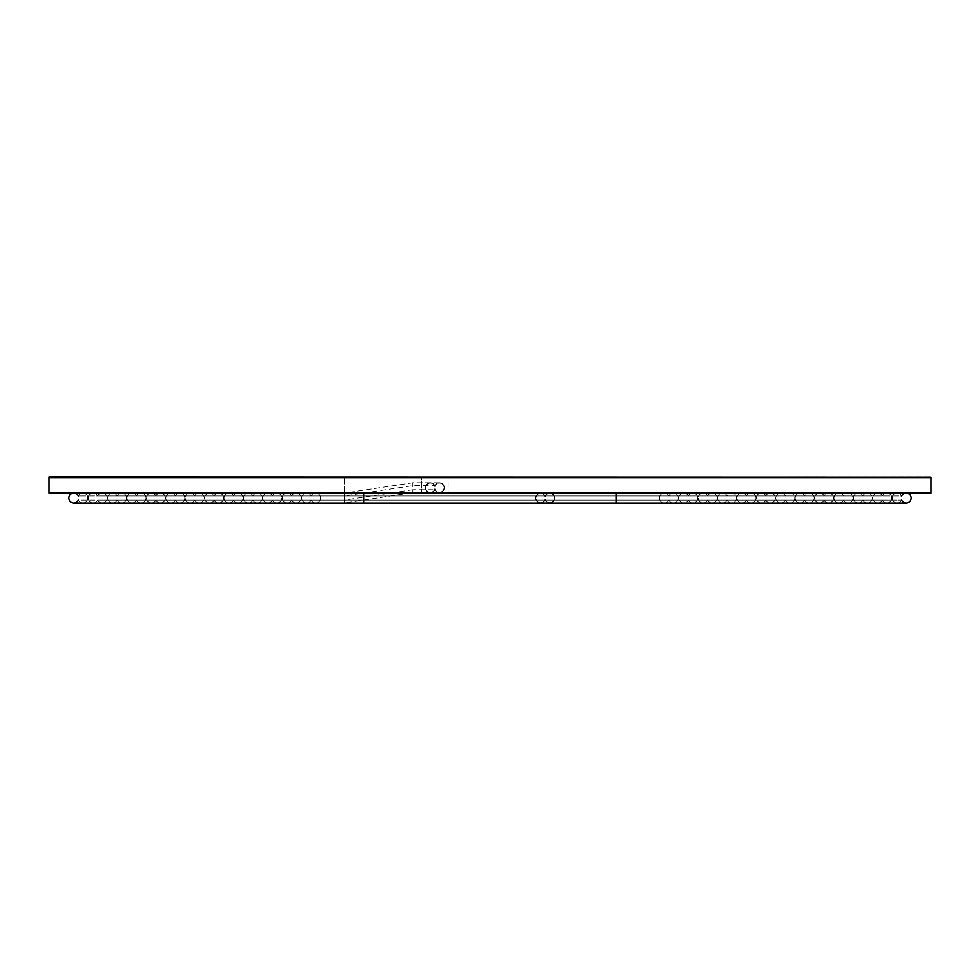 <?xml version="1.0" encoding="UTF-8"?>
<svg xmlns="http://www.w3.org/2000/svg" width="980" height="980" viewBox="0 0 980 980"><rect width="100%" height="100%" fill="white"/><g stroke="black" fill="none" stroke-linecap="round" stroke-linejoin="round"><path stroke-width="0.73" stroke-dasharray="4.9 3.68" d="M475.692 493.087L464.581 492.867L475.692 493.087M483.802 492.867L476.733 492.867C488.493 492.867 488.493 492.867 476.697 492.867C488.493 492.867 488.493 492.867 476.697 492.867L464.643 492.867L476.733 493.087C488.493 493.087 488.493 493.087 476.697 493.087C488.493 493.087 488.493 493.087 476.697 493.087L483.802 493.087M497.669 493.087L505.815 493.087M344.47 493.087L931 493.087L931 477.652L448.105 477.652L448.105 493.087L448.105 477.652L931 477.211L344.47 477.652L344.47 493.087L421.645 493.087L49 493.087L49 477.652L421.645 477.652L421.645 493.087L421.645 477.652L344.47 477.652L344.47 493.087M495.084 493.087L515.358 492.867L495.084 493.087M466.198 492.867L470.841 492.867M505.815 492.867L497.754 493.087M470.841 493.087L466.198 493.087M476.856 492.867L464.753 492.867L476.856 493.087M485.014 492.867L464.753 492.867L485.014 493.087M470.719 492.867L475.839 492.867L470.719 492.867M470.719 493.087L475.839 493.087L470.719 493.087M545.125 500.094A4.961 4.961 0 0 1 537.542 501.956A4.961 4.961 0 0 1 537.542 494.141A4.961 4.961 0 0 1 545.125 496.002A4.961 4.961 0 0 1 552.708 494.141A4.961 4.961 0 0 1 552.708 501.956A4.961 4.961 0 0 1 545.125 500.094A4.961 4.961 0 0 0 554.607 498.048A4.961 4.961 0 0 0 545.125 496.002A4.961 4.961 0 0 0 535.644 498.048A4.961 4.961 0 0 0 545.125 500.094A4.961 4.961 0 0 0 554.607 498.048A4.961 4.961 0 0 0 545.125 496.002A4.961 4.961 0 0 0 535.644 498.048A4.961 4.961 0 0 0 545.125 500.094L901.673 500.094L344.25 500.094L412.825 489.731L412.825 492.646L412.825 489.731L434.875 489.731A4.961 4.961 0 0 1 427.292 491.593A4.961 4.961 0 0 1 427.292 483.777A4.961 4.961 0 0 1 434.875 485.639A4.961 4.961 0 0 1 442.458 483.777A4.961 4.961 0 0 1 442.458 491.593A4.961 4.961 0 0 1 434.875 489.731A4.961 4.961 0 0 0 444.357 487.685A4.961 4.961 0 0 0 434.875 485.639L412.825 485.639L412.825 482.724L412.825 492.646L412.825 482.724L412.825 485.639L344.25 496.002L78.326 496.002L545.125 496.002M434.875 485.639A4.961 4.961 0 0 0 425.394 487.685A4.961 4.961 0 0 0 434.875 489.731A4.961 4.961 0 0 0 444.357 487.685A4.961 4.961 0 0 0 434.875 485.639A4.961 4.961 0 0 0 425.394 487.685A4.961 4.961 0 0 0 434.875 489.731M430.355 482.724L412.825 482.724L344.25 493.087L344.25 503.01L344.25 493.087L344.25 496.002L344.25 493.087L93.21 493.087A4.961 4.961 0 0 1 97.731 496.002A4.961 4.961 0 0 1 107.212 498.048A4.961 4.961 0 0 1 97.731 500.094A4.961 4.961 0 0 1 88.249 498.048A4.961 4.961 0 0 1 93.21 493.087L616.346 493.087L363.654 493.087L616.346 493.087L616.346 503.01L616.346 493.087L616.346 503.01L616.346 493.087L616.346 503.01L616.346 493.087L616.346 503.01L616.346 493.087L616.346 503.01L616.346 493.087L616.346 503.01L616.346 493.087L616.346 503.01L616.346 493.087L616.346 503.01L616.346 493.087L616.346 503.01L616.346 493.087L616.346 503.01L616.346 493.087L616.346 503.01L616.346 493.087L616.346 503.01L616.346 493.087L616.346 503.01L616.346 493.087L616.346 503.01L616.346 493.087L616.346 503.01L616.346 493.087L616.346 503.01L616.346 493.087L616.346 503.01L616.346 493.087L616.346 503.01L616.346 493.087L616.346 503.01L616.346 493.087L616.346 503.01L616.346 493.087L616.346 503.01L616.346 493.087L616.346 503.01L616.346 493.087L616.346 503.01L363.654 503.01L363.654 500.094L616.346 500.094L616.346 503.01L616.346 493.087L616.346 503.01L616.346 493.087L616.346 496.002L616.346 493.087L616.346 496.002L616.346 493.087L363.654 493.087L363.654 503.01L363.654 493.087L363.654 503.01L363.654 493.087L363.654 503.01L363.654 493.087L363.654 503.01L363.654 493.087L363.654 503.01L363.654 493.087L363.654 503.01L363.654 493.087L363.654 503.01L363.654 493.087L363.654 503.01L363.654 493.087L363.654 503.01L363.654 493.087L363.654 503.01L363.654 493.087L363.654 503.01L363.654 493.087L363.654 503.01L363.654 493.087L363.654 496.002L363.654 493.087L82.847 493.087A4.961 4.961 0 0 0 78.326 496.002A4.961 4.961 0 0 1 87.808 498.048A4.961 4.961 0 0 1 78.326 500.094L344.25 500.094L344.25 503.01L344.25 493.087L344.25 503.01L344.25 493.087L344.25 503.01L344.25 493.087L344.25 503.01L344.25 493.087L344.25 503.01L344.25 493.087L344.25 503.01L344.25 493.087L344.25 503.01L344.25 493.087L344.25 503.01L344.25 493.087L344.25 503.01L344.25 493.087L344.25 503.01L344.25 493.087L344.25 503.01L344.25 493.087L344.25 496.002L311.175 496.002A4.961 4.961 0 0 1 320.656 498.048A4.961 4.961 0 0 1 311.175 500.094L363.654 500.094L363.654 503.01L363.654 493.087L363.654 496.002L668.826 496.002A4.961 4.961 0 0 0 659.344 498.048A4.961 4.961 0 0 0 668.826 500.094L616.346 500.094L668.826 500.094A4.961 4.961 0 0 0 678.307 498.048A4.961 4.961 0 0 0 668.826 496.002A4.961 4.961 0 0 0 659.344 498.048A4.961 4.961 0 0 0 668.826 500.094A4.961 4.961 0 0 0 678.307 498.048A4.961 4.961 0 0 0 668.826 496.002L344.25 496.002L344.25 493.087L344.25 503.01L344.25 493.087L344.25 503.01L344.25 500.094L344.25 503.01L344.25 500.094L311.175 500.094A4.961 4.961 0 0 1 301.693 498.048A4.961 4.961 0 0 1 311.175 496.002A4.961 4.961 0 0 1 320.656 498.048A4.961 4.961 0 0 1 311.175 500.094A4.961 4.961 0 0 1 301.693 498.048A4.961 4.961 0 0 1 311.175 496.002L688.23 496.002A4.961 4.961 0 0 0 678.748 498.048A4.961 4.961 0 0 0 688.23 500.094A4.961 4.961 0 0 0 697.711 498.048A4.961 4.961 0 0 0 688.23 496.002L291.771 496.002A4.961 4.961 0 0 1 301.252 498.048A4.961 4.961 0 0 1 291.771 500.094L688.23 500.094A4.961 4.961 0 0 0 697.711 498.048A4.961 4.961 0 0 0 688.23 496.002A4.961 4.961 0 0 0 678.748 498.048A4.961 4.961 0 0 0 688.23 500.094L291.771 500.094A4.961 4.961 0 0 1 282.289 498.048A4.961 4.961 0 0 1 291.771 496.002A4.961 4.961 0 0 1 301.252 498.048A4.961 4.961 0 0 1 291.771 500.094A4.961 4.961 0 0 1 282.289 498.048A4.961 4.961 0 0 1 291.771 496.002L707.634 496.002A4.961 4.961 0 0 0 698.152 498.048A4.961 4.961 0 0 0 707.634 500.094A4.961 4.961 0 0 0 717.115 498.048A4.961 4.961 0 0 0 707.634 496.002L272.367 496.002A4.961 4.961 0 0 1 281.848 498.048A4.961 4.961 0 0 1 272.367 500.094L707.634 500.094A4.961 4.961 0 0 0 717.115 498.048A4.961 4.961 0 0 0 707.634 496.002A4.961 4.961 0 0 0 698.152 498.048A4.961 4.961 0 0 0 707.634 500.094L272.367 500.094A4.961 4.961 0 0 1 262.885 498.048A4.961 4.961 0 0 1 272.367 496.002A4.961 4.961 0 0 1 281.848 498.048A4.961 4.961 0 0 1 272.367 500.094A4.961 4.961 0 0 1 262.885 498.048A4.961 4.961 0 0 1 272.367 496.002L727.038 496.002A4.961 4.961 0 0 0 717.556 498.048A4.961 4.961 0 0 0 727.038 500.094A4.961 4.961 0 0 0 736.519 498.048A4.961 4.961 0 0 0 727.038 496.002L252.963 496.002A4.961 4.961 0 0 1 262.444 498.048A4.961 4.961 0 0 1 252.963 500.094L727.038 500.094A4.961 4.961 0 0 0 736.519 498.048A4.961 4.961 0 0 0 727.038 496.002A4.961 4.961 0 0 0 717.556 498.048A4.961 4.961 0 0 0 727.038 500.094L252.963 500.094A4.961 4.961 0 0 1 243.481 498.048A4.961 4.961 0 0 1 252.963 496.002A4.961 4.961 0 0 1 262.444 498.048A4.961 4.961 0 0 1 252.963 500.094A4.961 4.961 0 0 1 243.481 498.048A4.961 4.961 0 0 1 252.963 496.002L746.442 496.002A4.961 4.961 0 0 0 736.96 498.048A4.961 4.961 0 0 0 746.442 500.094A4.961 4.961 0 0 0 755.923 498.048A4.961 4.961 0 0 0 746.442 496.002L233.559 496.002A4.961 4.961 0 0 1 243.04 498.048A4.961 4.961 0 0 1 233.559 500.094L746.442 500.094A4.961 4.961 0 0 0 755.923 498.048A4.961 4.961 0 0 0 746.442 496.002A4.961 4.961 0 0 0 736.96 498.048A4.961 4.961 0 0 0 746.442 500.094L233.559 500.094A4.961 4.961 0 0 1 224.077 498.048A4.961 4.961 0 0 1 233.559 496.002A4.961 4.961 0 0 1 243.04 498.048A4.961 4.961 0 0 1 233.559 500.094A4.961 4.961 0 0 1 224.077 498.048A4.961 4.961 0 0 1 233.559 496.002L765.846 496.002A4.961 4.961 0 0 0 756.364 498.048A4.961 4.961 0 0 0 765.846 500.094A4.961 4.961 0 0 0 775.327 498.048A4.961 4.961 0 0 0 765.846 496.002L214.155 496.002A4.961 4.961 0 0 1 223.636 498.048A4.961 4.961 0 0 1 214.155 500.094L765.846 500.094A4.961 4.961 0 0 0 775.327 498.048A4.961 4.961 0 0 0 765.846 496.002A4.961 4.961 0 0 0 756.364 498.048A4.961 4.961 0 0 0 765.846 500.094L214.155 500.094A4.961 4.961 0 0 1 204.673 498.048A4.961 4.961 0 0 1 214.155 496.002A4.961 4.961 0 0 1 223.636 498.048A4.961 4.961 0 0 1 214.155 500.094A4.961 4.961 0 0 1 204.673 498.048A4.961 4.961 0 0 1 214.155 496.002L785.25 496.002A4.961 4.961 0 0 0 775.768 498.048A4.961 4.961 0 0 0 785.25 500.094A4.961 4.961 0 0 0 794.731 498.048A4.961 4.961 0 0 0 785.25 496.002L194.75 496.002A4.961 4.961 0 0 1 204.232 498.048A4.961 4.961 0 0 1 194.75 500.094L785.25 500.094A4.961 4.961 0 0 0 794.731 498.048A4.961 4.961 0 0 0 785.25 496.002A4.961 4.961 0 0 0 775.768 498.048A4.961 4.961 0 0 0 785.25 500.094L194.75 500.094A4.961 4.961 0 0 1 185.269 498.048A4.961 4.961 0 0 1 194.75 496.002A4.961 4.961 0 0 1 204.232 498.048A4.961 4.961 0 0 1 194.75 500.094A4.961 4.961 0 0 1 185.269 498.048A4.961 4.961 0 0 1 194.75 496.002L804.654 496.002A4.961 4.961 0 0 0 795.172 498.048A4.961 4.961 0 0 0 804.654 500.094A4.961 4.961 0 0 0 814.135 498.048A4.961 4.961 0 0 0 804.654 496.002L175.346 496.002A4.961 4.961 0 0 1 184.828 498.048A4.961 4.961 0 0 1 175.346 500.094L804.654 500.094A4.961 4.961 0 0 0 814.135 498.048A4.961 4.961 0 0 0 804.654 496.002A4.961 4.961 0 0 0 795.172 498.048A4.961 4.961 0 0 0 804.654 500.094L175.346 500.094A4.961 4.961 0 0 1 165.865 498.048A4.961 4.961 0 0 1 175.346 496.002A4.961 4.961 0 0 1 184.828 498.048A4.961 4.961 0 0 1 175.346 500.094A4.961 4.961 0 0 1 165.865 498.048A4.961 4.961 0 0 1 175.346 496.002L824.058 496.002A4.961 4.961 0 0 0 814.576 498.048A4.961 4.961 0 0 0 824.058 500.094A4.961 4.961 0 0 0 833.539 498.048A4.961 4.961 0 0 0 824.058 496.002L155.942 496.002A4.961 4.961 0 0 1 165.424 498.048A4.961 4.961 0 0 1 155.942 500.094L824.058 500.094A4.961 4.961 0 0 0 833.539 498.048A4.961 4.961 0 0 0 824.058 496.002A4.961 4.961 0 0 0 814.576 498.048A4.961 4.961 0 0 0 824.058 500.094L155.942 500.094A4.961 4.961 0 0 1 146.461 498.048A4.961 4.961 0 0 1 155.942 496.002A4.961 4.961 0 0 1 165.424 498.048A4.961 4.961 0 0 1 155.942 500.094A4.961 4.961 0 0 1 146.461 498.048A4.961 4.961 0 0 1 155.942 496.002L843.462 496.002A4.961 4.961 0 0 0 833.98 498.048A4.961 4.961 0 0 0 843.462 500.094A4.961 4.961 0 0 0 852.943 498.048A4.961 4.961 0 0 0 843.462 496.002L136.538 496.002A4.961 4.961 0 0 1 146.02 498.048A4.961 4.961 0 0 1 136.538 500.094L843.462 500.094A4.961 4.961 0 0 0 852.943 498.048A4.961 4.961 0 0 0 843.462 496.002A4.961 4.961 0 0 0 833.98 498.048A4.961 4.961 0 0 0 843.462 500.094L136.538 500.094A4.961 4.961 0 0 1 127.057 498.048A4.961 4.961 0 0 1 136.538 496.002A4.961 4.961 0 0 1 146.02 498.048A4.961 4.961 0 0 1 136.538 500.094A4.961 4.961 0 0 1 127.057 498.048A4.961 4.961 0 0 1 136.538 496.002L862.866 496.002A4.961 4.961 0 0 0 853.384 498.048A4.961 4.961 0 0 0 862.866 500.094A4.961 4.961 0 0 0 872.347 498.048A4.961 4.961 0 0 0 862.866 496.002L117.135 496.002A4.961 4.961 0 0 1 126.616 498.048A4.961 4.961 0 0 1 117.135 500.094L862.866 500.094A4.961 4.961 0 0 0 872.347 498.048A4.961 4.961 0 0 0 862.866 496.002A4.961 4.961 0 0 0 853.384 498.048A4.961 4.961 0 0 0 862.866 500.094L117.135 500.094A4.961 4.961 0 0 1 107.653 498.048A4.961 4.961 0 0 1 117.135 496.002A4.961 4.961 0 0 1 126.616 498.048A4.961 4.961 0 0 1 117.135 500.094A4.961 4.961 0 0 1 107.653 498.048A4.961 4.961 0 0 1 117.135 496.002L882.27 496.002A4.961 4.961 0 0 0 872.788 498.048A4.961 4.961 0 0 0 882.27 500.094A4.961 4.961 0 0 0 891.751 498.048A4.961 4.961 0 0 0 882.27 496.002L97.731 496.002A4.961 4.961 0 0 1 107.212 498.048A4.961 4.961 0 0 1 97.731 500.094L882.27 500.094A4.961 4.961 0 0 0 891.751 498.048A4.961 4.961 0 0 0 882.27 496.002A4.961 4.961 0 0 0 872.788 498.048A4.961 4.961 0 0 0 882.27 500.094L97.731 500.094A4.961 4.961 0 0 1 88.249 498.048A4.961 4.961 0 0 1 97.731 496.002A4.961 4.961 0 0 1 107.212 498.048A4.961 4.961 0 0 1 97.731 500.094A4.961 4.961 0 0 1 88.249 498.048A4.961 4.961 0 0 1 97.731 496.002L363.654 496.002L363.654 493.087L73.806 493.087A4.961 4.961 0 0 1 78.326 496.002A4.961 4.961 0 0 1 87.808 498.048A4.961 4.961 0 0 1 78.326 500.094L616.346 500.094L616.346 503.01L616.346 493.087L906.194 493.087A4.961 4.961 0 0 0 901.673 496.002L616.346 496.002L901.673 496.002A4.961 4.961 0 0 0 892.192 498.048A4.961 4.961 0 0 0 901.673 500.094A4.961 4.961 0 0 0 906.194 503.01A4.961 4.961 0 0 1 901.673 500.094A4.961 4.961 0 0 1 897.153 503.01A4.961 4.961 0 0 0 901.673 500.094M901.673 496.002A4.961 4.961 0 0 0 892.192 498.048A4.961 4.961 0 0 0 897.153 503.01A4.961 4.961 0 0 1 892.192 498.048A4.961 4.961 0 0 1 901.673 496.002A4.961 4.961 0 0 1 906.194 493.087L616.346 493.087L616.346 503.01L616.346 500.094L616.346 503.01L616.346 500.094L616.346 503.01L616.346 500.094L616.346 503.01L549.645 503.01M78.326 500.094A4.961 4.961 0 0 1 73.806 503.01L82.847 503.01A4.961 4.961 0 0 1 78.326 500.094M434.875 488.689A4.631 4.631 0 0 0 441.992 491.519A4.631 4.631 0 0 0 441.992 483.851A4.631 4.631 0 0 0 434.875 486.68A4.631 4.631 0 0 0 427.758 483.851A4.631 4.631 0 0 0 427.758 491.519A4.631 4.631 0 0 0 434.875 488.689A4.631 4.631 0 0 0 441.992 491.519A4.631 4.631 0 0 0 441.992 483.851A4.631 4.631 0 0 0 434.875 486.68A4.631 4.631 0 0 0 427.758 483.851A4.631 4.631 0 0 0 427.758 491.519A4.631 4.631 0 0 0 434.875 488.689M545.125 497.044A4.631 4.631 0 0 0 538.008 494.214A4.631 4.631 0 0 0 538.008 501.883A4.631 4.631 0 0 0 545.125 499.053A4.631 4.631 0 0 0 552.242 501.883A4.631 4.631 0 0 0 552.242 494.214A4.631 4.631 0 0 0 545.125 497.044A4.631 4.631 0 0 0 538.008 494.214A4.631 4.631 0 0 0 538.008 501.883A4.631 4.631 0 0 0 545.125 499.053A4.631 4.631 0 0 0 552.242 501.883A4.631 4.631 0 0 0 552.242 494.214A4.631 4.631 0 0 0 545.125 497.044M49 477.211L931 476.991L49 477.211M439.395 482.724L412.825 482.724L344.25 493.087L82.847 493.087A4.961 4.961 0 0 1 87.808 498.048A4.961 4.961 0 0 1 82.847 503.01L540.605 503.01M882.27 500.094A4.961 4.961 0 0 0 891.751 498.048A4.961 4.961 0 0 0 882.27 496.002A4.961 4.961 0 0 0 872.788 498.048A4.961 4.961 0 0 0 882.27 500.094M862.866 500.094A4.961 4.961 0 0 0 872.347 498.048A4.961 4.961 0 0 0 862.866 496.002A4.961 4.961 0 0 0 853.384 498.048A4.961 4.961 0 0 0 862.866 500.094M117.135 500.094A4.961 4.961 0 0 1 107.653 498.048A4.961 4.961 0 0 1 117.135 496.002A4.961 4.961 0 0 1 126.616 498.048A4.961 4.961 0 0 1 117.135 500.094M843.462 500.094A4.961 4.961 0 0 0 852.943 498.048A4.961 4.961 0 0 0 843.462 496.002A4.961 4.961 0 0 0 833.98 498.048A4.961 4.961 0 0 0 843.462 500.094M136.538 500.094A4.961 4.961 0 0 1 127.057 498.048A4.961 4.961 0 0 1 136.538 496.002A4.961 4.961 0 0 1 146.02 498.048A4.961 4.961 0 0 1 136.538 500.094M824.058 500.094A4.961 4.961 0 0 0 833.539 498.048A4.961 4.961 0 0 0 824.058 496.002A4.961 4.961 0 0 0 814.576 498.048A4.961 4.961 0 0 0 824.058 500.094M155.942 500.094A4.961 4.961 0 0 1 146.461 498.048A4.961 4.961 0 0 1 155.942 496.002A4.961 4.961 0 0 1 165.424 498.048A4.961 4.961 0 0 1 155.942 500.094M804.654 500.094A4.961 4.961 0 0 0 814.135 498.048A4.961 4.961 0 0 0 804.654 496.002A4.961 4.961 0 0 0 795.172 498.048A4.961 4.961 0 0 0 804.654 500.094M175.346 500.094A4.961 4.961 0 0 1 165.865 498.048A4.961 4.961 0 0 1 175.346 496.002A4.961 4.961 0 0 1 184.828 498.048A4.961 4.961 0 0 1 175.346 500.094M785.25 500.094A4.961 4.961 0 0 0 794.731 498.048A4.961 4.961 0 0 0 785.25 496.002A4.961 4.961 0 0 0 775.768 498.048A4.961 4.961 0 0 0 785.25 500.094M194.75 500.094A4.961 4.961 0 0 1 185.269 498.048A4.961 4.961 0 0 1 194.75 496.002A4.961 4.961 0 0 1 204.232 498.048A4.961 4.961 0 0 1 194.75 500.094M765.846 500.094A4.961 4.961 0 0 0 775.327 498.048A4.961 4.961 0 0 0 765.846 496.002A4.961 4.961 0 0 0 756.364 498.048A4.961 4.961 0 0 0 765.846 500.094M214.155 500.094A4.961 4.961 0 0 1 204.673 498.048A4.961 4.961 0 0 1 214.155 496.002A4.961 4.961 0 0 1 223.636 498.048A4.961 4.961 0 0 1 214.155 500.094M746.442 500.094A4.961 4.961 0 0 0 755.923 498.048A4.961 4.961 0 0 0 746.442 496.002A4.961 4.961 0 0 0 736.96 498.048A4.961 4.961 0 0 0 746.442 500.094M233.559 500.094A4.961 4.961 0 0 1 224.077 498.048A4.961 4.961 0 0 1 233.559 496.002A4.961 4.961 0 0 1 243.04 498.048A4.961 4.961 0 0 1 233.559 500.094M727.038 500.094A4.961 4.961 0 0 0 736.519 498.048A4.961 4.961 0 0 0 727.038 496.002A4.961 4.961 0 0 0 717.556 498.048A4.961 4.961 0 0 0 727.038 500.094M252.963 500.094A4.961 4.961 0 0 1 243.481 498.048A4.961 4.961 0 0 1 252.963 496.002A4.961 4.961 0 0 1 262.444 498.048A4.961 4.961 0 0 1 252.963 500.094M707.634 500.094A4.961 4.961 0 0 0 717.115 498.048A4.961 4.961 0 0 0 707.634 496.002A4.961 4.961 0 0 0 698.152 498.048A4.961 4.961 0 0 0 707.634 500.094M272.367 500.094A4.961 4.961 0 0 1 262.885 498.048A4.961 4.961 0 0 1 272.367 496.002A4.961 4.961 0 0 1 281.848 498.048A4.961 4.961 0 0 1 272.367 500.094M688.23 500.094A4.961 4.961 0 0 0 697.711 498.048A4.961 4.961 0 0 0 688.23 496.002A4.961 4.961 0 0 0 678.748 498.048A4.961 4.961 0 0 0 688.23 500.094M291.771 500.094A4.961 4.961 0 0 1 282.289 498.048A4.961 4.961 0 0 1 291.771 496.002A4.961 4.961 0 0 1 301.252 498.048A4.961 4.961 0 0 1 291.771 500.094M668.826 500.094A4.961 4.961 0 0 0 678.307 498.048A4.961 4.961 0 0 0 668.826 496.002A4.961 4.961 0 0 0 659.344 498.048A4.961 4.961 0 0 0 668.826 500.094M549.645 493.087L306.654 493.087A4.961 4.961 0 0 1 311.175 496.002A4.961 4.961 0 0 1 320.656 498.048A4.961 4.961 0 0 1 311.175 500.094A4.961 4.961 0 0 1 301.693 498.048A4.961 4.961 0 0 1 306.654 493.087L616.346 493.087L102.251 493.087L616.346 493.087L616.346 503.01L906.194 503.01M439.395 492.646L430.355 492.646M616.346 503.01L344.25 503.01L412.825 492.646L344.25 503.01L93.21 503.01L897.153 503.01L363.654 503.01M616.346 493.087L540.605 493.087M363.654 493.087L73.806 493.087"/><path stroke-width="1.47" d="M931 493.087L49 493.087L49 477.652L931 477.652L931 493.087M901.673 500.094A4.961 4.961 0 0 0 911.155 498.048A4.961 4.961 0 0 0 901.673 496.002M906.194 503.01A4.961 4.961 0 0 0 911.155 498.048A4.961 4.961 0 0 0 906.194 493.087A4.961 4.961 0 0 1 911.155 498.048A4.961 4.961 0 0 1 906.194 503.01L616.346 503.01L616.346 493.087M363.654 493.087L363.654 503.01L73.806 503.01A4.961 4.961 0 0 0 78.326 500.094A4.961 4.961 0 0 1 68.845 498.048A4.961 4.961 0 0 1 78.326 496.002A4.961 4.961 0 0 0 68.845 498.048A4.961 4.961 0 0 0 73.806 503.01A4.961 4.961 0 0 1 68.845 498.048A4.961 4.961 0 0 1 73.806 493.087M931 477.211L49 477.652L931 477.652L49 476.991L931 477.211M363.654 503.01L616.346 503.01"/></g></svg>
